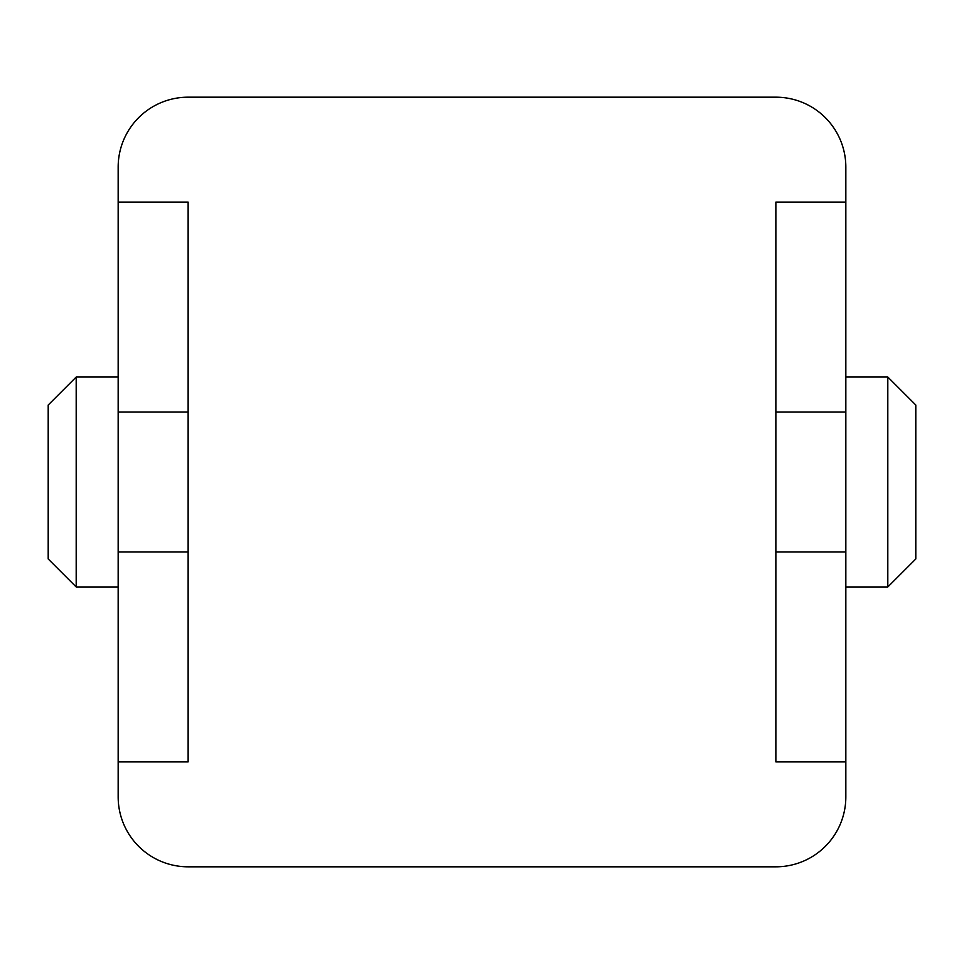 <?xml version="1.0" encoding="UTF-8"?>
<svg xmlns="http://www.w3.org/2000/svg" width="964" height="964" viewBox="0 0 964 964"><rect width="100%" height="100%" fill="white"/><g stroke="black" fill="none" stroke-linecap="round" stroke-linejoin="round"><path stroke-width="1.45" d="M775.863 761.873L775.863 202.127L845.838 202.127L845.838 167.146A69.962 69.962 0 0 0 775.863 97.183L188.137 97.183A69.962 69.962 0 0 0 118.162 167.146L118.162 202.127L188.137 202.127L188.137 761.873L118.162 761.873L118.162 796.854A69.962 69.962 0 0 0 188.137 866.817L775.863 866.817A69.962 69.962 0 0 0 845.838 796.854L845.838 761.873L775.863 761.873M845.838 202.127L845.838 412.038L775.863 412.038M845.838 412.038L845.838 761.873M118.162 202.127L118.162 761.873M118.162 412.038L188.137 412.038M118.162 551.962L188.137 551.962M118.162 586.956L76.192 586.956L48.2 558.963L48.2 405.037L76.192 377.044L118.162 377.044M845.838 551.962L775.863 551.962M845.838 586.956L887.808 586.956L915.8 558.963L915.8 405.037L887.808 377.044L887.808 586.956M845.838 377.044L887.808 377.044M76.192 586.956L76.192 377.044"/></g></svg>
